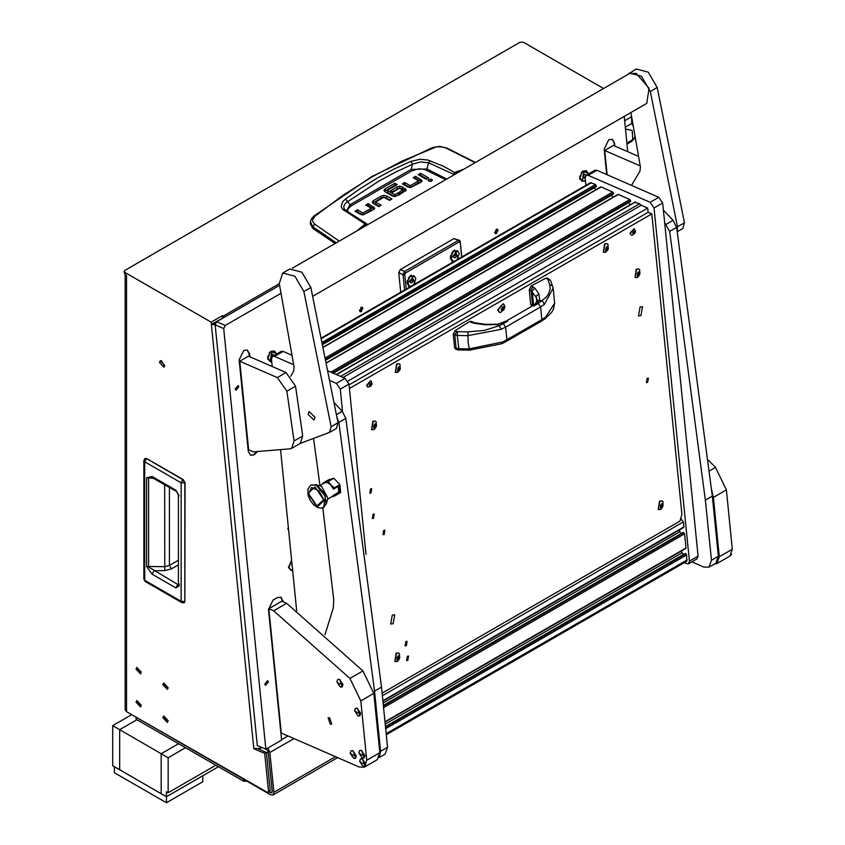 <?xml version="1.0" encoding="UTF-8"?>
<svg xmlns="http://www.w3.org/2000/svg" width="845" height="845" viewBox="0 0 845 845"><rect width="100%" height="100%" fill="white"/><g stroke="black" fill="none" stroke-linecap="round" stroke-linejoin="round"><path stroke-width="1.27" d="M166.993 720.024L164.543 717.447L164.131 718.366L166.571 720.943L166.993 720.024M162.916 717.669L167.426 722.433L168.197 720.722L163.687 715.958L162.916 717.669L167.426 722.433L168.197 720.722L163.687 715.958L162.916 717.669M166.993 686.996L164.543 684.418L164.131 685.348L166.571 687.925L166.993 686.996M162.916 684.651L167.426 689.414L168.197 687.703L163.687 682.94L162.916 684.651L167.426 689.414L168.197 687.703L163.687 682.94L162.916 684.651M140.122 671.49L137.682 668.913L137.26 669.842L139.71 672.419L140.122 671.49M136.056 669.134L140.566 673.898L141.337 672.187L136.827 667.423L136.056 669.134L140.566 673.898L141.337 672.187L136.827 667.423L136.056 669.134M140.122 704.508L137.682 701.931L137.26 702.86L139.71 705.438L140.122 704.508M136.056 702.163L140.566 706.927L141.337 705.216L136.827 700.452L136.056 702.163L140.566 706.927L141.337 705.216L136.827 700.452L136.056 702.163M164.69 365.462L160.254 360.773L159.494 362.463L163.93 367.142L164.69 365.462M161.342 360.646L164.585 366.265M211.113 322.209L124.828 272.396L124.828 274.403L126.56 275.396L126.56 711.691L267.981 792.758L268.478 791.385L264.675 753.434L253.838 748.712L211.113 322.209L222.372 315.713L224.474 317.224M267.981 792.758L270.22 790.635L266.407 752.43L258.549 749.008M266.376 748.923L268.171 751.723L272.153 791.501L271.667 792.874L269.206 792.05M293.923 738.593L269.893 752.472L273.875 792.251L335.476 756.687M223.006 318.079L211.324 324.343L215.148 324.776M222.594 317.836L222.372 315.713M273.875 792.251L272.893 794.997L270.442 794.754L130.014 713.676M268.203 751.997L266.471 753.001M124.828 272.396L124.109 271.403L124.828 270.4L519.992 42.25L523.467 42.25L603.562 88.493M126.56 711.691L125.123 709.684L125.123 274.572M264.675 753.434L266.407 752.43M124.828 274.403L124.109 271.403M213.056 323.339L215.327 323.498M260.619 746.895L260.746 748.205L253.838 748.712M260.746 748.205L261.982 747.498M269.893 752.472L267.823 748.089M146.692 458.666L144.865 458.497L146.396 458.539L182.879 479.601L181.189 482.854L185.002 482.844L182.879 479.601L184.854 483.013L184.854 601.492L184.115 602.844L184.854 601.587M178.369 584.909L179.193 586.06L175.908 587.919L177.83 584.508L148.604 566.984L148.604 478.228L151.413 477.171L176.468 491.452L175.887 490.163L179.193 495.857L178.369 494.705L178.379 585.046M175.908 587.919L152.111 574.178L146.607 566.509L146.607 477.752L152.111 476.432L152.691 477.731M146.607 477.752L153.748 478.333M146.607 566.509L164.68 566.657L169.444 565.389L178.369 560.235M152.111 574.178L154.033 570.766L164.743 570.544L171.429 568.843L169.444 565.389L169.444 487.396M178.369 584.582L177.83 584.508L178.369 584.328M345.415 210.173L344.063 208.472L343.83 206.095L345.109 203.729L347.644 201.617L350.062 204.68L411.061 169.465L426.989 169.042L428.595 162.8L453.733 174.355L455.381 172.876L460.398 171.155M345.489 198.987L347.644 201.617L379.236 180.914L395.64 172.063L412.434 164.215L412.265 163.328L410.702 161.342L393.728 169.222L377.187 178.115L361.111 188.044L345.489 198.987L342.626 201.775L341.2 206.36L342.521 209.201L365.135 224.052L356.886 230.917M335.074 243.508L312.893 228.467L310.326 223.819L310.464 221.855L313.009 226.882L314.646 224.178L312.703 221.316L312.819 219.13L315.079 216.066L343.26 195.068L372.508 176.584L402.727 160.74L436.58 146.872L441.597 146.893L447.026 148.107L475.439 162.472M421.549 181.823L415.539 178.274L414.884 178.644M418.476 182.721L410.427 187.611M410.184 187.611L404.766 184.495L404.111 184.865M426.809 178.876L420.652 175.316L420.007 175.697M431.425 181.21L428.996 181.21M379.437 206.254L375.74 204.067L375.845 202.187L381.169 205.261L378.782 206.634L373.268 203.444L372.286 202.071L373.469 200.571L381.391 195.998L381.391 197.994L372.772 203.085M390.21 200.033L384.137 197.297M386.63 197.973L386.63 195.977L383.883 195.29L383.905 197.297L381.391 197.994M374.177 209.159L368.166 205.61L367.512 205.979M371.092 210.056L363.044 214.947M362.811 214.947L357.393 211.831L356.738 212.201M405.769 190.959L402.389 188.953L402.389 186.956L406.276 189.871L401.787 193.347L399.4 191.973L402.685 190.072L402.685 191.878M402.685 192.079L401.132 192.977M402.389 188.953L399.875 188.255M402.389 186.956L399.643 186.259L397.277 186.84L390.548 190.716L392.936 192.1L399.579 188.255L392.281 191.72M398.755 195.1L398.101 194.72L394.942 196.547L394.942 194.54L398.101 192.723L398.101 194.72M394.541 196.526L387.549 192.48L387.549 190.484L394.541 194.519L394.942 196.547M387.496 190.452L387.549 192.48M395.492 185.636L394.847 185.266L384.454 191.34M312.893 228.467L313.009 226.882L336.257 242.821M367.607 224.728L366.73 223.767L367.269 224.918M404.766 184.495L404.766 182.488L402.378 183.861L407.691 186.935L410.438 187.611L420.852 182.33L422.035 180.904M404.766 182.488L410.078 185.551L410.078 187.558M410.469 187.579L410.469 185.583L418.476 180.957L418.476 182.964M418.476 180.957L413.152 177.651L415.539 176.267L415.539 178.274M415.539 176.267L422.035 180.745M420.652 173.32L428.542 177.873L426.165 179.246L418.275 174.693L420.652 173.32L420.652 175.316M428.711 181.073L431.7 181.073L432.323 180.207L431.7 179.341L428.711 179.341L428.098 180.207L428.711 181.073M386.63 195.977L391.943 199.04L389.556 200.413L383.852 197.329L375.845 201.944L375.867 204.194M383.883 195.29L381.391 195.998M357.393 211.831L357.393 209.824L355.006 211.197L360.319 214.271L363.065 214.947L373.479 209.666L374.662 208.24M357.393 209.824L362.695 212.887L362.695 214.894M363.096 214.915L363.096 212.908L371.092 208.292L371.092 210.299M371.208 210.173L371.208 208.166L365.779 204.986L368.166 203.603L368.166 205.61M368.166 203.603L374.662 208.081M402.685 190.072L399.558 188.277M397.277 186.84L397.277 188.836M398.101 192.723L400.488 194.096L394.816 196.6L392.302 195.977L385.077 191.804L383.968 190.357L385.035 188.921L394.847 183.259L394.847 185.266M394.847 183.259L397.224 184.643L387.496 190.252L387.411 192.343M315.079 216.066L313.96 215.982L371.673 176.626L432.693 147.452L433.707 147.579M339.236 241.11L314.646 224.178M463.725 169.232L454.504 172.454L452.994 175.433M367.586 224.738L367.195 224.242M366.73 223.767L365.135 224.052L367.079 224.685M446.266 148.192L475.08 162.684M455.381 172.876L442.991 166.032L427.771 159.98L420.081 159.304L410.702 161.342M347.58 211.63L347.971 208.916L350.95 205.979L411.885 170.796L411.061 169.465L412.434 164.215L420.335 161.913L428.595 162.8L430.02 160.656M350.95 205.979L350.062 204.68L346.439 210.849M344.591 209.328L345.637 210.289L343.873 210.384M633.359 126.275L631.775 123.476L631.627 116.525M635.081 136.013L634.099 138.886L631.637 141.442L626.958 143.988M634.246 138.58L627.001 143.132M632.789 139.425L632.208 130.479L625.458 129.053M238.808 386.799L238.036 385.531L235.248 388.858L236.03 390.136L238.808 386.799M268.372 681.978L267.601 680.7L264.823 684.027L265.594 685.306L268.372 681.978M498.106 230.41L497.356 229.164L494.642 232.407L495.392 233.653L498.106 230.41M362.917 308.457L362.167 307.21L359.452 310.464L360.202 311.71L362.917 308.457M291.599 560.013L288.515 567.755L292.729 571.283M589.123 173.563L582.458 171.355L579.575 178.908L585.532 181.548M582.142 172.021L581.656 172.243M277.149 353.685L270.484 351.467L267.601 359.03L271.815 362.558M270.168 352.133L269.682 352.365M288.631 530.364L287.849 529.107L288.303 527.143M280.994 293.31L225.277 325.473L223.756 328.578L215.158 324.839L216.679 321.723L279.537 285.43M215.158 324.839L257.292 745.448L265.9 749.198L223.756 328.578M422.077 233.188L427.697 229.946M249.877 356.854L249.571 353.823L247.31 350.083L243.74 350.495L239.177 359.822L248.367 451.547L250.627 455.286L254.197 454.863L257.091 451.959M250.373 455.159L254.197 454.863L253.68 454.642L256.436 451.948M614.885 146.111L614.579 143.09L612.319 139.351L608.749 139.763L604.186 149.09L606.742 174.598M627.729 151.709L624.202 116.494M283.307 601.841L280.952 597.183L277.382 597.595L273.051 600.098L268.488 609.425L281.586 740.146L265.9 749.198M281.533 739.65L287.902 735.974M267.675 356.97L267.844 357.477M579.649 176.858L579.818 177.365M614.368 145.889L614.061 142.858L612.055 139.245M249.359 356.622L249.053 353.601L247.046 349.978M282.8 601.608L280.698 597.077M458.698 258.771L454.589 250.057L453.269 251.06L450.29 257.883L452.582 262.299M453.078 251.725L452.434 251.99M415.37 283.783L411.261 275.069L409.931 276.083L406.963 282.895L409.255 287.321M409.74 276.748L409.107 277.012M404.597 290.004L403.054 274.583L398.755 272.713L400.71 292.243M461.708 257.038L460.25 242.441L459.268 241.881L405.547 272.903L404.787 274.456L403.054 274.583L404.575 271.477L458.307 240.455L459.5 240.318L460.25 241.564L461.792 256.986M459.268 241.881L458.307 240.455L454.008 238.586L400.276 269.608L404.575 271.477L405.547 272.903M404.787 274.456L406.244 289.053M398.755 272.713L400.276 269.608M454.008 238.586L459.5 240.318M407.079 281.66L407.322 282.304M450.406 256.637L450.649 257.292M274.403 350.96L271.403 351.161L270.305 352.006L267.833 357.667L269.861 361.385M276.41 354.108L274.646 351.045L271.879 351.372L270.094 361.502L271.72 361.628M273.812 355.608L272.967 354.256L271.456 355.122L270.865 357.139L271.509 357.942M270.305 352.006L269.154 353.115M267.865 356.062L267.833 357.667M272.217 354.689L273.875 355.407M270.981 356.738L271.773 354.942M271.298 356.558L271.953 356.843M586.377 170.838L583.377 171.049L582.279 171.894L579.807 177.556L581.835 181.263M588.384 173.996L586.62 170.933L583.853 171.26L582.068 181.379L585.448 180.65M585.743 175.623L584.941 174.144L583.43 175.01L582.839 177.027L583.747 178.168L585.162 177.355M582.279 171.894L581.128 173.003M579.839 175.95L579.807 177.556M584.191 174.566L585.849 175.295M582.955 176.626L583.747 174.831M583.272 176.447L585.162 177.27M457.219 250.638L453.121 251.683L451.674 253.12M450.723 255.317L450.681 258.074L452.677 261.063M453.121 251.683L450.649 257.345M457.082 259.711L459.215 253.627L457.462 250.733L451.156 258.285L452.909 261.179L454.209 261.369M455.001 254.134L453.786 255.792L453.976 257.619L455.37 257.778L456.575 256.119L456.395 254.292L455.001 254.134M453.839 256.299L454.547 254.757M454.599 255.253L456.575 256.119M453.923 257.155L455.37 257.778M413.881 275.66L409.783 276.706L408.346 278.142M407.385 280.329L407.353 283.096L409.35 286.085M409.783 276.706L407.322 282.367M413.744 284.723L415.877 278.649L414.124 275.745L407.818 283.297L409.582 286.201L410.871 286.381M411.673 279.146L410.459 280.804L410.649 282.631L412.033 282.8L413.247 281.132L413.057 279.304L411.673 279.146M410.512 281.311L411.219 279.769M411.261 280.276L413.247 281.132M410.596 282.167L412.033 282.8M494.684 232.386L498.064 230.431L494.684 232.386M496.163 229.301L497.356 229.164L496.585 233.516L495.392 233.653L496.163 229.301M359.495 310.432L362.875 308.478L359.495 310.432M360.973 307.348L362.167 307.21L361.396 311.562L360.202 311.71L360.973 307.348M291.609 560.077L291.166 560.425M288.494 566.572L290.511 569.995M291.662 560.615L288.99 567.217L290.743 570.111L292.613 570.185M292.021 564.196L292.264 566.604M291.683 565.231L292.064 564.692M683.985 562.823L688.379 563.89L689.372 561.143L653.988 207.986L650.132 202.272L588.204 175.295L586.177 175.274L585.184 178.02L585.912 185.319M650.132 202.272L658.794 197.265L596.866 170.299L588.204 175.295M689.372 561.143L698.033 556.137L662.66 202.99L653.988 207.986M586.177 175.274L594.838 170.267L596.866 170.299M658.794 197.265L662.66 202.99M698.033 556.137L697.051 558.883L688.379 563.89M293.659 364.765L274.488 356.421L272.46 356.389L271.477 359.136L272.217 366.582M280.635 450.554L296.711 610.988M342.542 411.621L340.281 389.101L336.426 383.387L329.983 380.588M336.426 383.387L345.087 378.391L328.092 370.987M292.021 355.27L283.159 351.414L274.488 356.421M366.001 554.309L348.953 384.105L340.281 389.101M272.46 356.389L281.132 351.383L283.159 351.414M345.087 378.391L348.953 384.105M683.278 527.438L683.89 526.889L683.394 521.935L680.658 518.724M681.102 533.565L679.074 530.1M685.39 548.521L685.992 547.972L684.577 533.85L682.982 532.572M683.214 554.647L681.186 551.183M386.281 734.696L686.7 561.26L686.689 554.933L685.094 553.655M594.32 187.696L595.767 189.84M325.758 359.231L613.428 193.146L612.657 192.005L601.133 186.977L600.531 187.326M611.526 195.195L612.974 197.329M332.36 372.846L630.634 200.635L629.863 199.494L618.339 194.477L617.737 194.825M628.722 202.684L630.169 204.828M641.112 205.303L639.58 203.729L634.933 202.314M322.6 343.63L596.232 185.657L595.461 184.506L590.401 182.731L321.459 338.011M596.232 185.657L596.306 186.386L322.748 344.327M322.758 344.39L596.306 186.386M613.428 193.146L613.502 193.885L325.895 359.938M325.906 360.002L613.502 193.885M630.634 200.635L630.708 201.374L333.131 373.184M333.205 373.215L630.708 201.374M502.046 310.358L502.183 311.023L504.074 309.576L504.602 307.791L503.641 306.524L502.31 307.284L501.486 309.133L501.381 310.009L502.69 310.664M502.31 309.714L503.314 307.242M501.191 309.766L504.623 307.781L501.191 309.766M498.054 309.988L503.208 303.82L504.18 304.696L504.887 306.83L500.789 312.47L499.49 312.354L498.054 309.988M503.039 303.756L497.726 309.851L499.321 312.28M501.539 309.872L503.324 310.168M397.953 368.124L397.646 370.754L399.125 370.87L400.192 369.392L400.192 366.867L398.967 366.73L397.953 368.124M397.974 370.195L399.083 367.934M398.713 366.719L399.125 370.902L399.104 366.92M396.949 364.121L399.21 363.857L400.181 364.734L398.312 371.937L395.492 372.402L396.949 364.121M399.051 363.794L396.622 363.984L395.333 372.318M397.752 372.138L396.801 372.508M399.041 367.913L400.319 368.473L399.041 367.913L398.935 367.026M605.939 248.039L605.633 250.669L607.111 250.785L608.178 249.317L608.178 246.793L606.942 246.645L605.939 248.039M605.949 250.109L607.069 247.849M606.689 246.645L607.111 250.817L606.689 246.645M604.935 244.047L607.196 243.782L608.168 244.659L606.287 251.852L603.478 252.317L604.935 244.047M607.027 243.719L604.608 243.899L603.319 252.243M605.738 252.053L604.788 252.433M607.027 247.838L608.294 248.388L607.027 247.838L606.921 246.941M691.897 561.862L703.896 567.079L708.966 567.143L711.437 560.277L705.395 500.092L712.324 496.089L718.366 556.274L715.895 563.15L708.966 567.143M664.635 222.7L669.705 231.372L705.395 500.092M663.357 209.94L673.064 220.302L676.634 227.368L712.324 496.089M379.299 757.162L380.609 751.279L374.567 691.094L381.496 687.091L387.549 747.276L385.077 754.141L379.109 757.585M337.07 417.631L338.877 422.373L374.567 691.094M334.261 402.78L342.246 411.293L345.816 418.37L381.496 687.091M324.976 634.553L333.205 608.178L333.796 599.961L322.801 507.782M319.906 485.495L313.664 439.474M714.183 564.133L716.835 563.573L719.306 556.707L713.36 497.346L711.712 489.994M719.306 556.707L732.309 549.208L726.362 489.846L713.36 497.346M732.309 549.208L729.827 556.073L716.835 563.573M708.575 460.335L715.514 467.401L726.362 489.846M330.258 724.176L328.103 717.827L329.624 717.849L331.779 724.197L330.258 724.176M268.837 608.696L281.3 733.09L359.231 767.038L364.301 767.112L366.772 760.236L360.826 700.875L349.978 678.44L273.653 610.798L286.656 603.288L281.839 601.196L268.837 608.696L273.653 610.798M349.978 678.44L362.98 670.93L286.656 603.288M362.98 670.93L373.828 693.375L360.826 700.875M366.772 760.236L379.775 752.737L373.828 693.375M379.775 752.737L377.303 759.602L364.301 767.112M607.185 174.788L604.745 150.473L613.407 145.467L638.651 156.462M604.745 150.473L640.278 165.947M277.329 377.588L239.737 361.206L248.61 449.762L253.426 451.864L290.384 448.832L291.62 448.368L294.028 440.963L302.69 435.967L295.57 386.218L286.909 391.214L277.329 377.588L286.001 372.582L295.57 386.218M302.69 435.967L300.281 443.361L291.62 448.368M239.737 361.206L248.398 356.21L286.001 372.582M294.028 440.963L286.909 391.214M292.338 268.182L629.504 73.526L636.232 73.441L649.034 88.355L646.784 103.449L312.724 296.32M329.571 432.376L336.426 428.426L338.032 422.764L310.833 287.511L301.834 272.185L289.708 268.995L282.779 272.998L279.22 283.476L294.018 366.899L293.595 371.113L290.775 376.236M300.176 443.424L329.402 432.482L331.092 426.767L303.894 291.514L294.905 276.188L282.779 272.998M314.974 417.187L309.101 411.568L308.119 414.441L314.002 420.06L314.974 417.187M682.844 228.425L677.331 231.604L682.844 228.425L684.45 222.763L657.252 87.51L648.263 72.174L636.137 68.984L627.191 74.856M677.215 230.928L677.521 226.766L650.312 91.513L641.323 76.177L629.198 72.987M630.919 112.617L640.447 166.898L640.014 171.112L631.511 185.382M359.643 761.366L363.075 766.447L364.85 766.478L365.758 764.028L362.325 758.947L360.498 758.937L359.643 761.366L361.977 763.109L365.758 764.028M364.945 766.426L362.516 758.831L360.593 758.884M731.538 554.246L731.01 555.059M317.033 506.947L324.195 500.493L315.027 486.921L307.855 493.374L317.033 506.947M323.846 507.275L326.402 503.694L324.406 493.015L316.474 484.967L310.981 484.988M326.402 503.694L327.818 498.022L321.67 486.435L315.365 484.565M333.933 488.737L333.395 489.054L330.796 484.967L327.902 482.833L325.198 482.527L319.473 485.748M323.36 500.134L316.928 505.933L308.689 493.744L311.52 487.565L318.787 490.607L322.885 497.705L323.36 500.134M327.438 499.543L338.729 491.991L338.211 486.445M332.307 496.733L335.085 495.783L333.87 495.001M333.236 488.685L334.197 488.769L334.293 487.871L330.796 484.967L328.304 481.481L323.107 483.002L323.033 483.689M335.085 495.783L340.641 492.572L339.848 484.66L334.293 487.871M323.107 483.002L328.673 479.791L333.87 478.27L328.304 481.481M333.87 478.27L339.848 484.66M334.197 488.769L338.803 486.107L339.436 492.424L334.831 495.085M338.602 492.065L339.436 492.424M336.87 681.883L340.303 686.964L342.077 686.996L342.986 684.545L339.553 679.475L337.725 679.454L336.87 681.883L339.204 683.637L342.986 684.545M342.183 686.943L339.753 679.348L337.831 679.401M354.573 710.761L358.005 715.842L359.78 715.884L360.688 713.423L357.255 708.353L355.428 708.342L354.573 710.761L356.907 712.515L360.688 713.423M359.875 715.821L357.446 708.237L355.523 708.29M350.189 753.212L353.622 758.292L355.396 758.335L356.305 755.874L352.872 750.804L351.045 750.793L350.189 753.212L352.523 754.965L356.305 755.874M355.491 758.271L353.062 750.687L351.14 750.74M358.798 752.937L362.23 758.007L364.005 758.049L364.913 755.599L361.48 750.518L359.653 750.508L358.798 752.937L361.132 754.68L364.913 755.599M364.1 757.986L361.671 750.402L359.748 750.455M247.015 781.234L243.55 781.234L136.098 719.19L136.098 717.194M243.55 781.234L243.55 779.238M168.155 757.722L161.226 753.719L178.559 743.716L161.226 753.719L119.631 729.7L136.964 719.697L119.631 729.7L119.631 769.732L161.226 793.74L161.226 753.719L161.226 793.74L166.423 796.75L166.423 791.744L168.155 792.747L168.155 757.722L185.488 747.709M166.423 802.75L166.423 796.75L202.821 775.731L202.821 781.741L166.423 802.75L114.434 772.731L114.434 766.721L166.423 796.75L218.422 766.721M168.155 792.747L215.824 765.221M112.691 725.697L119.631 729.7L119.631 769.732L112.691 765.728L112.691 725.697L131.757 714.69M550.908 281.385L553.137 288.156L544.444 304.369L540.557 306.978L538.233 303.439L533.839 305.985L532.477 305.922L506.387 320.984L507.75 321.047L503.345 323.582L505.669 327.11L501.212 329.328L467.655 335.697L457.208 335.476L453.279 334.25L454.631 347.707L458.529 348.721L468.975 348.858L502.49 342.067L506.926 339.701L506.313 341.422L501.93 343.693L469.461 350.136L458.096 349.925L455.592 349.07L454.631 347.707M501.212 329.328L499.205 325.695L484.365 330.363L467.94 331.832L468.141 342.436L469.461 350.136M506.313 341.422L541.201 321.28L541.814 319.568L545.712 317.107L554.658 303.207L553.148 288.198M553.137 288.156L552.355 285.737L549.672 284.649L550.211 288.821L548.468 294.081L546.197 297.176L538.233 303.439M467.94 331.832L457.472 331.631L457.208 335.476L459.004 350.01M503.345 323.582L499.205 325.695L497.008 324.628L485.241 324.797L474.404 323.276L471.499 322.441L473.063 322.251L471.161 321.332L469.577 321.512L455.064 330.67L457.472 331.631M549.672 284.649L547.835 279.315L545.859 278.258L531.209 285.927L529.255 289.846L530.702 304.327L532.181 306.091M529.255 289.846L531.082 290.733L531.611 288.504L533.132 286.867L534.969 288.314L538.878 293.828L539.659 300.007L542.765 301.58L544.444 304.369M456.659 331.451L454.779 334.99L456.11 348.277L457.134 349.661M485.241 324.797L485.875 324.332L475.038 322.811L474.404 323.276M455.064 330.67L453.279 334.25M532.72 305.774L530.702 304.327M533.29 305.425L532.508 305.024L531.082 290.733L536.142 297.176L537.219 299.954M547.465 279.03L548.838 278.934L547.264 278.174L545.859 278.258M548.838 278.934L550.824 281.079L549.863 279.875L547.887 279.431M534.969 288.314L532.931 289.571L532.223 291.673L533.575 305.235M634.563 231.287L633.106 231.836L632.736 233.125L633.423 234.033L634.753 232.903L634.563 231.287M633.148 232.935L633.834 231.382M635.218 231.688L632.673 233.157L635.218 231.688M632.335 235.195L631.363 235.111L630.285 233.326L634.151 228.699L635.419 230.97L635.113 232.924L632.335 235.195M634.035 228.657L630.053 233.231L631.247 235.047M632.768 232.903L634.236 233.421M369.878 385.658L371.335 385.098L371.715 383.82L371.018 382.901L369.687 384.042L369.878 385.658M369.709 385.035L370.385 383.482M369.223 385.257L371.779 383.788L369.223 385.257M366.846 385.426L370.712 380.799L371.43 381.454L371.958 384L371.061 386.007L367.924 387.211L366.846 385.426M370.585 380.757L366.614 385.331L367.807 387.147M369.318 385.003L370.797 385.521M660.853 507.306L661.815 504.138M662.765 506.609L663.071 503.979L661.593 503.863L660.526 505.342L660.526 507.866L661.762 508.003L662.765 506.609M662.005 508.014L661.593 503.831L662.005 508.014M660.632 509.25L658.371 509.514L659.829 501.233L662.089 500.969L663.061 501.856L661.181 509.049L659.681 509.619M661.931 500.905L659.501 501.096L658.213 509.429M637.616 275.385L638.725 273.125M639.528 274.699L639.834 272.069L638.355 271.953L637.288 273.421L637.288 275.945L638.524 276.093L639.528 274.699M638.778 276.093L638.355 271.921L638.778 276.093M637.405 277.329L635.134 277.593L636.602 269.312L638.862 269.048L639.834 269.935L637.954 277.128L636.443 277.709M638.693 268.985L636.274 269.175L634.975 277.509M638.683 273.104L639.961 273.664L638.683 273.104L638.588 272.217M374.166 427.486L375.286 425.225M376.078 426.788L376.395 424.158L374.916 424.042L373.839 425.521L373.849 428.045L375.074 428.183L376.078 426.788M375.328 428.193L374.905 424.021L375.328 428.193M373.955 429.429L371.694 429.693L373.152 421.412L375.412 421.148L376.384 422.035L374.504 429.228L372.994 429.799M375.243 421.085L372.825 421.275L371.536 429.609M376.511 425.764L375.243 425.204L375.138 424.317M397.403 659.406L398.513 657.146M399.315 658.709L399.632 656.079L398.143 655.963L397.076 657.442L397.076 659.966L398.312 660.103L399.315 658.709M398.565 660.114L398.143 655.931L398.565 660.114M397.192 661.35L394.932 661.614L396.389 653.333L398.65 653.069L399.622 653.945L397.741 661.149L396.231 661.719M398.481 653.005L396.062 653.196L394.773 661.529M398.47 657.125L399.748 657.685L398.47 657.125L398.375 656.238M407.364 656.206L406.593 660.558L407.786 660.42L408.547 656.058L407.364 656.206M405.885 641.439L405.114 645.802L406.308 645.664L407.079 641.302L405.885 641.439M370.522 488.896L369.761 493.248L370.944 493.11L371.715 488.759L370.522 488.896M373.057 514.193L372.296 518.555L373.479 518.418L374.25 514.056L373.057 514.193M640.056 306.967L638.482 315.893L640.922 315.607L642.496 306.682L640.056 306.967M392.238 615.086L390.665 624.011L393.105 623.726L394.678 614.801L392.238 615.086M647.196 378.233L646.425 382.584L647.619 382.447L648.39 378.095L647.196 378.233M383.746 530.333L382.986 534.684L384.169 534.547L384.94 530.185L383.746 530.333M382.098 693.09L679.95 521.122L681.926 514.415L651.812 213.869L648.115 212.253L647.692 208.039L641.239 205.229L342.943 377.451M349.386 388.468L651.812 213.869M347.918 381.116L647.692 208.039M349.038 384.929L648.115 212.253M268.478 791.385L270.21 790.381M272.174 791.754L270.442 792.758M126.56 275.396L126.56 707.687M223.154 316.157L279.262 283.762M184.897 601.175L185.002 482.844L183.101 479.559L146.618 458.497L144.706 461.792L181.189 482.854L181.189 601.334L181.77 602.622L184.115 602.844M184.854 601.492L181.189 601.334L144.706 580.272L144.706 461.792L143.882 460.641L144.865 458.497M143.882 579.121L145.287 581.561L143.882 579.121L143.882 460.641M179.193 583.758L179.193 586.06M152.111 476.432L175.887 490.163M171.429 568.843L178.369 564.83M164.68 484.65L164.743 570.544M360.889 228.604L365.642 224.685M421.053 179.457L421.053 181.453M431.7 179.341L431.7 181.073M373.469 202.568L373.469 200.571M373.67 206.793L373.67 208.789M399.643 188.234L399.643 186.259M405.336 188.657L405.336 190.653M385.035 190.928L385.035 188.921M411.885 170.796L418.877 168.842L424.655 169.401L445.611 179.7M446.804 179.003L426.989 169.042L426.324 170.014M345.901 210.542L366.688 223.745M624.624 120.719L631.426 116.79M631.775 123.476L625.279 127.225M216.679 321.723L225.277 325.473M614.061 142.858L614.579 143.09M249.053 353.601L249.571 353.823M282.705 600.689L283.223 600.922M460.25 242.441L460.25 241.564M386.176 733.671L687.186 559.886M385.679 728.717L686.689 554.933M385.531 727.218L685.918 553.792M385.478 726.637L685.316 553.528M385.225 724.165L681.978 552.831M384.982 721.757L685.992 547.972M383.567 707.635L684.577 533.85M383.419 706.135L683.806 532.709M383.355 705.564L683.204 532.445M383.112 703.082L679.876 531.748M382.869 700.685L683.89 526.889M382.373 695.731L683.394 521.935M680.373 519.707L681.461 519.073M325.473 357.805L612.657 192.005M601.133 186.977L323.36 347.348M330.796 372.159L629.863 199.494M618.339 194.477L326.497 362.97M340.514 376.395L639.58 203.729M635.535 201.966L336.468 374.631M321.565 338.549L591.415 182.752M322.315 342.204L595.461 184.506M502.743 308.879L504.042 309.439M503.05 307.844L504.338 308.404M503.219 306.703L503.789 306.946M398.153 369.73L399.442 370.29M397.488 370.385L398.016 370.617M398.777 368.874L400.065 369.434M399.474 367.205L400.255 367.543M606.14 249.655L607.428 250.215M605.474 250.31L606.002 250.542M606.752 248.8L608.051 249.359M607.449 247.131L608.231 247.469M711.437 560.277L718.366 556.274M669.705 231.372L676.634 227.368M666.135 224.305L673.064 220.302M380.609 751.279L387.549 747.276M338.877 422.373L345.816 418.37M336.5 414.61L342.246 411.293M709.694 470.76L715.514 467.401M310.833 287.511L303.894 291.514M338.032 422.764L331.092 426.767M657.252 87.51L650.312 91.513M684.45 222.763L677.521 226.766M324.015 507.18L325.431 496.342L316.146 485.157L310.823 485.083L307.907 489.192L308.108 495.413L310.189 500.409L313.474 504.645L317.466 507.401L320.762 508.141L323.688 507.37L325.431 496.342L316.146 485.157L311.15 484.893M541.814 319.568L506.926 339.701L505.669 327.11L540.557 306.978L541.814 319.568M532.477 305.922L535.476 303.661L537.219 299.933M502.49 342.067L501.93 343.693M541.201 321.28L545.194 318.681L545.712 317.107M506.387 320.984L497.008 324.628L507.75 321.047M533.839 305.985L537.526 303.186L539.659 300.007L536.976 301.485M471.499 322.441L469.577 321.512M531.209 285.927L533.132 286.867M485.875 324.332L496.702 324.195M536.649 302.172L536.279 296.109L538.878 293.828M633.687 231.593L634.975 232.153M633.465 232.333L634.753 232.903M634.046 231.16L634.595 231.403M370.606 383.26L371.145 383.503M370.015 384.433L371.314 385.003M370.237 383.693L371.525 384.253M661.656 505.986L662.945 506.556M662.353 504.317L663.135 504.655M660.367 507.496L660.896 507.729M661.033 506.842L662.322 507.401M638.419 274.065L639.707 274.636M639.116 272.396L639.897 272.745M637.13 275.586L637.669 275.808M637.795 274.921L639.084 275.481M374.969 426.165L376.268 426.736M375.666 424.496L376.447 424.834M373.691 427.676L374.219 427.908M374.356 427.021L375.645 427.581M398.206 658.086L399.495 658.646M398.903 656.417L399.685 656.755M396.918 659.596L397.456 659.829M397.594 658.942L398.882 659.501M272.893 794.997L337.62 757.627M181.77 602.622L145.287 581.561M178.369 494.705L176.468 491.452M432.693 147.452L439.844 146.438L447.026 148.107M313.854 216.056L311.298 219.024L310.464 221.855M418.581 180.83L418.581 182.837M375.74 204.067L375.74 202.071M402.748 189.988L402.748 191.984M627.412 143.882L631.637 141.442M385.468 726.552L685.168 553.528M385.024 722.169L685.802 548.521M383.345 705.469L683.056 532.445M382.912 701.096L683.689 527.438M322.779 344.475L596.232 186.597M323.318 347.137L600.732 186.977M325.927 360.076L613.428 194.086M326.455 362.748L617.927 194.466M333.289 373.247L630.634 201.585M336.236 374.525L635.134 201.966M502.11 309.619L503.398 310.189M502.997 307.105L503.99 307.538M501.222 309.735L501.835 309.999M398.576 366.867L399.305 367.184M397.615 370.036L398.534 370.437M606.562 246.793L607.291 247.11M605.59 249.962L606.52 250.363M336.426 428.426L329.487 432.429M545.088 318.766L551.848 311.963L553.433 309.059L554.658 303.207M475.038 322.811L473.063 322.251M633 232.871L634.299 233.442M634.003 231.224L634.722 231.541M369.561 384.971L370.849 385.531M370.564 383.324L371.272 383.641M660.484 507.148L661.413 507.549M661.455 503.979L662.184 504.296M637.257 275.227L638.176 275.628M638.228 272.058L638.947 272.375M373.807 427.327L374.736 427.728M375.243 425.204L376.532 425.774M374.779 424.158L375.507 424.475M397.044 659.248L397.963 659.649M398.016 656.079L398.745 656.396"/></g></svg>
